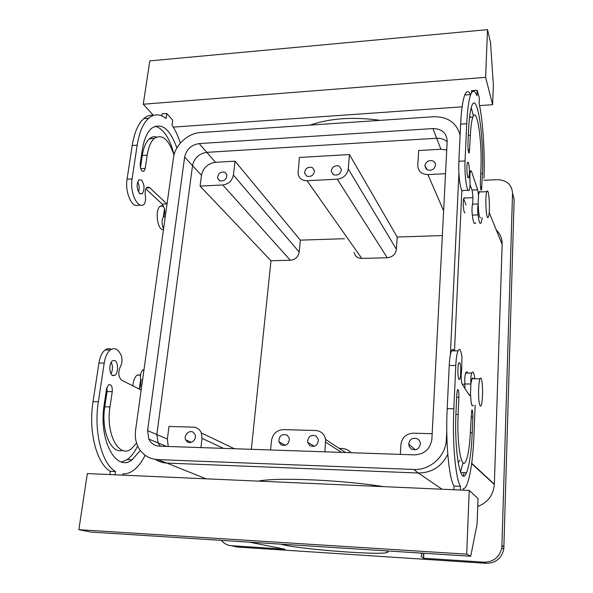 <?xml version="1.0" encoding="UTF-8"?>
<svg xmlns="http://www.w3.org/2000/svg" width="593" height="593" viewBox="0 0 593 593"><rect width="100%" height="100%" fill="white"/><g stroke="black" fill="none" stroke-linecap="round" stroke-linejoin="round"><path stroke-width="0.89" d="M487.201 191.005L486.779 191.658C484.889 195.838 486.112 219.766 488.076 217.49L488.447 216.882C490.307 212.805 489.188 189.315 487.201 191.005M479.878 191.339L479.181 191.999L478.529 195.097L478.173 204.036C478.484 213.006 479.27 217.587 480.538 217.764M482.257 217.705L481.279 222.538C480.071 224.917 478.981 222.368 478.017 214.888C477.61 210.485 477.654 206.868 478.173 204.036M478.529 195.097L477.699 189.797L471.376 171.11L470.442 170.777C469.878 172.63 469.708 175.787 469.93 180.257C470.16 184.757 469.982 187.951 469.404 189.842L469.196 190.212C466.958 193.526 464.297 175.239 465.053 160.933L466.735 123.744C467.425 109.638 468.752 99.913 470.716 94.576C472.71 89.699 474.793 90.106 476.972 95.799L477.209 90.269L479.352 97.978L479.122 103.449C482.969 120.638 485.007 153.35 483.977 178.293M469.33 152.801L470.39 135.293C470.798 126.517 471.62 120.468 472.843 117.147C476.942 105.495 482.279 141.623 480.93 168.657L480.389 182.333C480.382 187.87 480.767 190.457 481.538 190.079L482.472 173.527C484.214 138.31 477.276 90.544 471.806 105.888C470.205 110.224 469.13 118.118 468.581 129.585L467.929 144.21C467.936 150.422 468.403 153.283 469.33 152.801L468.729 152.838M467.847 177.426C466.787 174.742 466.565 164.335 467.521 162.26L468.5 162.608C469.604 168.012 469.708 173.052 468.811 177.722L467.847 177.426M475.675 222.738C474.422 225.118 473.296 222.568 472.295 215.103C471.865 210.641 471.924 207.009 472.473 204.2C473.177 199.448 473.051 194.838 472.08 190.383L470.027 184.534M485.623 77.349L492.627 104.694L493.361 84.888L490.515 42.526L487.513 29.65L485.623 77.349L143.261 104.212L153.439 115.39M492.627 104.694L479.574 105.606M462.11 106.836L173.238 127.117M477.209 90.269L471.487 90.692L471.383 93.071M161.77 115.88L162.059 113.841L166.781 113.493L172.696 120.201L171.992 125.212C175.306 130.06 178.085 136.012 180.354 143.069M468.233 190.257L463.155 190.486C460.835 193.792 458.085 175.55 458.871 161.266L460.62 124.145C461.339 110.053 462.718 100.35 464.749 95.013C466.609 90.566 468.574 90.492 470.634 94.791M471.494 171.488L470.227 171.555M477.699 189.797L471.969 190.056M477.699 189.834L471.969 190.094M471.227 107.644L473.422 115.954M469.663 116.043L470.464 117.31M487.513 29.65L149.821 60.894L143.261 104.212M162.193 204.111L166.915 203.866L162.193 204.111L164.498 208.818C165.024 212.294 164.661 214.985 163.409 216.89L163.357 216.949C161.874 219.558 161.681 222.849 162.786 226.808L163.586 228.809M162.2 204.081L145.826 188.878M140.519 205.089L138.258 205.193C131.957 208.351 124.775 192.132 127.058 179.197L132.202 145.515C134.292 132.713 138.125 123.767 143.699 118.667C146.856 115.924 150.199 114.797 153.735 115.294M140.445 167.782L142.276 155.492C143.543 147.516 145.922 141.949 149.414 138.792C151.63 136.901 153.98 136.308 156.478 137.005M155.166 126.153C163.542 128.733 169.843 138.251 174.083 154.706M137.702 181.747C139.288 185.135 139.563 188.581 138.517 192.095M166.781 113.493L166.055 118.548C160.006 113.686 154.18 113.604 148.569 118.311L143.699 118.667M167.033 203.992L149.48 187.492L146.894 187.284C145.307 189.011 144.796 191.887 145.359 195.898C145.93 199.945 145.396 202.85 143.773 204.615L143.187 204.963C136.939 208.136 129.815 191.88 132.076 178.923L137.176 145.189C139.251 132.372 143.046 123.411 148.569 118.311M176.877 147.953C169.835 128.585 161.37 122.062 151.474 128.399C146.968 132.536 143.884 139.822 142.224 150.244L140.237 163.535C140.178 169.138 141.445 171.681 144.025 171.14L142.357 171.236M144.025 171.14L145.218 168.368L147.168 155.188C148.42 147.205 150.778 141.631 154.239 138.465C162.082 133.595 168.671 139.103 174.008 154.995M139.6 193.533C136.568 188.804 136.331 184.253 138.881 179.872L141.594 180.094C144.596 184.868 144.818 189.404 142.261 193.711L139.6 193.533M464.46 197.691L463.941 198.069C462.503 200.493 463.496 213.836 465.045 212.717M149.799 187.825L146.278 188.011M164.498 208.818L163.357 216.949M162.148 205.563L160.147 206.223C154.521 210.07 157.59 231.107 163.483 229.513M461.865 190.183L454.505 350.863L461.865 190.183M489.188 212.576L502.138 244.346L494.34 484.518C493.309 495.274 487.772 502.597 477.736 506.481M502.138 244.346C502.219 238.69 500.262 233.894 496.267 229.951M206.067 478.818L166.863 463.081C162.63 462.888 158.798 461.665 155.359 459.405C158.805 461.665 162.638 462.888 166.863 463.081L418.317 473.014C431.86 472.843 441.674 466.587 447.767 454.253M447.159 141.846C444.357 139.259 440.858 138.065 436.663 138.258L206.801 152.349C199.033 153.565 194.274 157.983 192.517 165.61L156.849 434.573L158.064 442.919L156.849 434.573L192.517 165.61L184.638 157.086L147.575 430.585L148.784 439.079C151.015 443.49 154.558 445.862 159.421 446.188L414.603 454.875C424.373 454.268 430.133 449.101 431.882 439.383L447.189 141.282C446.685 133.025 441.933 128.785 432.927 128.562L199.181 143.588C191.294 144.84 186.447 149.347 184.638 157.086M166.544 446.433L158.064 442.919L160.31 446.218L158.064 442.919L148.784 439.079M423.876 553.254L423.617 558.235L483.984 562.171C493.569 562.001 499.528 557.212 501.856 547.784L512.537 193.236C511.818 184.571 506.726 180.042 497.253 179.657L483.903 180.294M249.431 542.158L284.855 549.2L231.352 545.708C227.327 545.375 224.021 543.596 221.448 540.379M258.259 481.116C276.857 477.217 340.649 479.826 383.612 486.645M200.078 186.113L201.472 175.298C203.177 167.804 207.839 163.475 215.467 162.304L235.05 161.17L233.39 175.12C232.137 180.821 228.601 184.104 222.783 184.964L200.078 186.113L270.986 260.757L251.328 449.316M200.931 447.604L202.028 438.353L201.361 432.942C199.759 429.325 197.039 427.39 193.199 427.138L168.99 426.471L167.359 439.094L168.234 446.492M442.348 235.584L397.199 237.03L349.455 154.543L299.413 157.441L298.049 173.727C299.013 178.3 302 180.628 307.026 180.709L361.789 258.415C357.549 258.244 354.977 256.191 354.088 252.27M445.528 173.712L427.894 174.601C421.593 174.364 418.221 171.362 417.761 165.61L418.665 150.54L440.903 149.251L436.663 138.258L206.801 152.349C199.033 153.565 194.274 157.983 192.517 165.61L201.472 175.298M235.05 161.17L300.34 240.135L344.422 238.72M446.737 150.066L440.903 149.251M463.689 198.766L466.024 204.948M423.617 558.235L423.395 558.132C421.037 556.997 420.593 555.96 422.053 555.026L421.304 553.091M420.066 553.017L421.282 553.506M231.352 545.708L236.985 547.02L486.201 563.328C495.644 563.172 501.515 558.45 503.805 549.162L514.146 199.359L512.537 193.236M385.784 550.83L387.355 551.423C388.497 552.016 388.037 552.468 385.984 552.78C373.256 555.085 293.898 548.562 280.912 544.159M380.343 120.349C353.458 116.628 330.027 118.215 310.043 125.116M464.964 388.571L464.875 383.938C464.63 378.964 464.882 375.332 465.631 373.041L471.628 373.093L465.631 373.041C466.343 371.522 467.039 371.522 467.729 373.056M469.649 395.561L469.663 395.094M463.392 475.868L464.089 472.673M453.86 489.736L454.023 486.075C448.857 478.136 445.491 441.941 447.189 408.673L453.838 408.807C452.207 442.141 455.468 478.403 460.457 486.356L454.023 486.075M454.179 350.856C453.289 348.869 452.392 348.869 451.481 350.856C450.339 353.628 449.59 358.498 449.227 365.458L447.189 408.673M460.472 472.013L463.089 462.74M458.167 462.681L459.857 460.442M236.985 547.02L232.79 546.049M141.03 389.972L121.476 380.083C118.333 376.711 117.97 372.196 120.386 366.556C122.232 363.161 122.484 359.432 121.142 355.355C118.215 349.01 114.605 347.216 110.298 349.981C107.274 352.464 105.243 356.83 104.205 363.064L98.349 401.735C93.531 431.437 101.922 463.971 115.487 471.524L115.02 474.808M145.137 455.283C141.645 462.318 137.561 467.477 132.884 470.753C129.608 472.984 126.257 474.037 122.825 473.903L122.647 475.141M106.888 387.422L107.051 391.573L112.255 391.662C112.455 386.295 111.195 384.012 108.482 384.82L106.547 388.941L104.242 404.359C98.253 439.999 116.191 472.851 132.15 459.775L140.289 450.435M112.255 391.662L110.001 406.917C105.517 433.824 119.023 458.863 131.268 448.857L136.583 443.112M112.611 375.584L114.968 375.31C118.467 373.034 118.37 362.101 114.842 360.544L112.418 360.811C108.912 363.094 109.06 374.161 112.611 375.584M233.39 175.12L299.198 252.055C298.242 256.91 295.292 259.645 290.348 260.26L270.986 260.757M219.492 180.695L217.624 178.285C217.883 173.46 220.344 171.459 225.014 172.281L226.904 174.742C226.6 179.56 224.124 181.54 219.492 180.695M193.303 432.356L195.008 434.461C197.158 439.013 191.146 444.728 187.284 441.8L185.639 439.806C183.385 435.269 189.389 429.436 193.303 432.356M299.198 252.055L300.34 240.135M307.026 180.709L337.254 179.182C343.488 178.278 347.15 174.876 348.261 168.975L396.398 249.305L397.199 237.03M396.398 249.305C395.546 254.308 392.507 257.125 387.273 257.762L361.789 258.415M427.383 169.894L424.833 165.825C425.885 161.533 428.613 159.902 433.016 160.933L434.951 162.623L435.581 165.084C434.476 169.346 431.748 170.947 427.383 169.894M348.261 168.975L349.455 154.543M306.729 176.165L304.557 173.089C305.158 168.449 307.737 166.589 312.303 167.522L314.505 170.651C313.86 175.276 311.266 177.114 306.729 176.165M333.525 174.772L331.265 171.481C331.969 166.907 334.585 165.099 339.122 166.055L341.405 169.413C340.656 173.964 338.025 175.75 333.525 174.772M432.186 433.713L413.173 433.186C406.123 433.691 402.039 437.471 400.92 444.535L400.327 454.394M411.416 449.049L409.385 446.922L408.681 444.046C409.793 438.968 412.758 437.256 417.576 438.909C419.421 440.102 420.341 441.822 420.333 444.061C419.132 449.064 416.167 450.724 411.416 449.049M270.578 449.976L271.512 440.517C272.817 433.742 276.738 430.103 283.276 429.614L315.691 430.503C321.095 431.015 324.408 434.002 325.616 439.472L324.912 451.822M309.924 445.766L307.597 442.282C307.967 436.53 310.776 434.417 316.025 435.944L318.397 439.569C317.93 445.261 315.105 447.322 309.924 445.766M287.123 435.099L289.347 438.323C289.102 444.172 286.33 446.336 281.038 444.832L278.858 441.741C279.006 435.84 281.764 433.631 287.123 435.099M351.012 452.711C348.877 450.309 346.216 448.938 343.036 448.597L339.085 448.278M451.481 350.856L457.966 350.871C459.523 347.787 460.85 349.774 461.947 356.83L461.725 369.306C460.872 375.606 461.028 380.624 462.192 384.36L469.441 395.361L470.145 395.101L470.486 393.915L470.894 383.871C470.672 378.934 470.916 375.339 471.628 373.093C472.917 370.603 474.007 372.493 474.882 378.764M463.081 490.144L463.133 488.765C464.386 488.802 465.594 487.52 466.773 484.933C470.56 475.408 472.962 458.797 473.977 435.106L475.141 405.182M469.219 490.418L478.032 498.535L477.083 524.13L470.723 556.241L466.691 554.159L469.219 490.418L87.349 473.585L78.854 529.69L466.691 554.159M460.301 490.026L460.457 486.356M457.966 350.871C456.869 353.65 456.15 358.528 455.795 365.503L453.838 408.807M456.01 411.646L456.78 394.389L457.47 389.771C458.456 388.838 458.93 391.365 458.886 397.354L458.137 414.418C456.625 444.565 461.695 472.147 466.076 460.665C468.351 454.964 469.804 444.913 470.449 430.503L471.709 410.148C472.517 409.444 472.903 411.757 472.851 417.087L472.228 432.831C471.398 451.866 469.471 465.171 466.454 472.762C460.739 487.839 453.993 451.658 456.01 411.646M459.679 362.642L458.789 362.946C457.522 365.51 457.633 377.867 458.938 379.424L459.797 379.097C461.058 376.533 460.969 364.361 459.679 362.642M139.185 389.075L139.355 388.83C140.763 386.377 141.193 383.404 140.645 379.913L142.565 379.943M111.299 349.329C109.231 348.224 107.163 348.439 105.087 349.966C102.04 352.45 99.987 356.801 98.942 363.027L93.034 401.631C88.179 431.274 96.629 463.756 110.313 471.302L115.487 471.524M109.838 474.578L110.313 471.302M144.032 369.395L142.817 370.084C140.793 372.093 140.067 375.332 140.615 379.787L140.645 379.913M107.051 391.573L104.783 406.805C100.847 430.496 111.091 454.379 122.588 450.398M121.535 461.977L127.117 459.575C131.179 456.729 134.685 452.162 137.635 445.877M111.002 373.849C112.833 369.98 112.907 366.103 111.232 362.212M473.355 378.749L472.651 377.934L472.035 378.519L470.894 383.871M470.486 393.915L471.146 402.432C471.761 405.82 472.451 406.724 473.229 405.145M470.723 556.241L90.959 532.069L78.854 529.69M140.615 379.787L139.355 388.83M479.211 402.573C478.084 396.072 478.544 381.81 479.952 378.816C480.715 377.2 481.39 378.156 481.968 381.699C483.058 388.296 482.606 402.254 481.19 405.293C480.456 406.88 479.796 405.968 479.211 402.573M132.847 385.858C133.321 380.624 134.744 377.037 137.124 375.102L140.585 374.791M460.101 135.241C456.684 122.795 447.848 116.621 433.587 116.732L200.634 132.536C187.811 133.166 174.979 145.077 173.467 157.76L135.575 430.236C134.781 436.218 135.619 441.741 138.073 446.803C142.276 454.712 148.806 458.975 157.656 459.605L413.781 469.456C429.54 470.397 444.78 457.181 446.24 441.288L446.781 431.215M157.656 459.605L166.848 463.081L418.332 473.014L413.781 469.456M458.923 173.037L450.376 354.777M478.017 214.888L472.295 215.103M478.173 203.97L472.473 204.2M466.735 123.744L460.62 124.145M465.053 160.933L458.871 161.266M482.472 173.527L480.738 173.616M481.939 187.077L480.508 187.143M470.39 135.293L468.322 135.419M469.752 149.777L468.114 149.873M165.254 216.808L163.409 216.89M132.076 178.923L127.058 179.197M137.176 145.189L132.202 145.515M163.868 226.763L162.786 226.808M145.218 168.368L140.682 168.627M147.168 155.188L142.276 155.492M494.347 484.214L471.709 463.281M442.015 489.218L418.317 473.014M147.575 430.585L167.359 439.094M215.467 162.304L199.181 143.588M486.201 563.328L483.984 562.171M504.028 546.835L502.086 545.419M222.783 184.964L290.348 260.26M427.894 174.601L443.623 210.797M325.705 442.2L341.509 452.392M202.028 438.353L223.465 448.367M470.879 384.012L464.875 383.938M455.795 365.503L449.227 365.458M470.345 432.779L472.228 432.831M470.99 417.042L472.851 417.087M455.906 414.366L458.137 414.418M456.654 397.317L458.886 397.354M98.942 363.027L104.205 363.064M93.034 401.631L98.349 401.735M142.817 370.084L143.936 370.091L142.817 370.084M104.783 406.805L110.001 406.917M337.254 179.182L387.273 257.762M446.966 439.88L446.403 439.265M436.663 138.258L432.927 128.562M479.181 191.999L486.779 191.658M470.716 94.576L464.749 95.013M481.538 190.079L481.056 190.101M472.843 117.147L469.508 117.37M468.811 177.722L467.988 177.759M463.941 198.069L472.932 197.684M160.147 206.223L163.653 206.067M154.239 138.465L149.414 138.792M142.261 193.711L139.978 193.822M494.34 484.518L471.665 463.6M464.897 384.286L462.125 384.249M503.805 549.162L501.856 547.784M423.395 558.132L423.647 553.239M469.256 395.086L470.145 395.101M460.679 472.539L466.454 472.762M458.76 379.083L459.797 379.097M105.087 349.966L110.298 349.981M127.117 459.575L132.15 459.775M112.144 375.28L114.968 375.31M217.624 178.285L219.966 180.902M201.361 432.942L234.339 448.738M185.639 439.806L191.272 442.319M424.833 165.825L426.293 169.19M304.557 173.089L306.685 176.136M331.265 171.481L333.281 174.638M408.681 444.046L415.219 449.798M325.616 439.472L345.586 452.526M307.597 442.282L314.231 446.314M278.858 441.741L285.322 445.358M479.952 378.816L471.939 378.734M140.534 375.139L137.124 375.102M447.055 442.163L446.24 441.288"/></g></svg>
